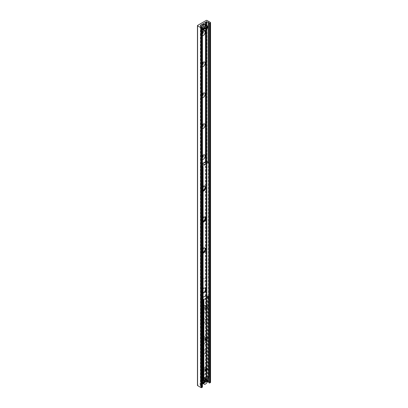 <?xml version="1.0" encoding="UTF-8"?>
<svg xmlns="http://www.w3.org/2000/svg" width="408" height="408" viewBox="0 0 408 408"><rect width="100%" height="100%" fill="white"/><g stroke="black" fill="none" stroke-linecap="round" stroke-linejoin="round"><path stroke-width="0.31" stroke-dasharray="2.04 1.53" d="M205.556 382.087L205.556 22.292M205.556 30.442L205.556 24.811L205.556 30.442M201.741 27.673A2.178 1.255 -60 0 1 202.689 25.48A2.178 1.255 -60 0 1 204.367 24.898A2.178 1.255 -60 0 1 204.367 27.413A2.178 1.255 -60 0 1 202.19 28.667A2.178 1.255 -60 0 1 201.741 27.673M200.399 26.897A2.178 1.255 120 0 0 200.853 27.897A2.178 1.255 120 0 0 203.026 26.637A2.178 1.255 120 0 0 203.026 24.123A2.178 1.255 120 0 0 201.348 24.71A2.178 1.255 120 0 0 200.399 26.897M201.741 381.276A2.178 1.255 -60 0 1 202.689 379.083A2.178 1.255 -60 0 1 204.367 378.502A2.178 1.255 -60 0 1 204.367 381.011A2.178 1.255 -60 0 1 202.19 382.27A2.178 1.255 -60 0 1 201.741 381.276M200.399 380.501A2.178 1.255 120 0 0 200.853 381.495A2.178 1.255 120 0 0 203.026 380.241A2.178 1.255 120 0 0 203.026 377.726A2.178 1.255 120 0 0 201.348 378.308A2.178 1.255 120 0 0 200.399 380.501M202.445 35.741A2.606 1.505 -60 0 1 201.435 34.425A2.606 1.505 -60 0 1 202.445 31.946M201.435 34.425L201.435 33.359A1.3 0.755 120 0 0 201.705 33.956A1.3 0.755 120 0 0 202.445 33.838M202.735 31.64A1.3 0.755 120 0 0 202.358 31.763A1.3 0.755 120 0 0 201.435 33.359M202.766 31.64A1.3 0.755 120 0 0 202.592 31.457A1.3 0.755 120 0 0 201.588 31.809A1.3 0.755 120 0 0 201.016 33.119A1.3 0.755 120 0 0 201.287 33.716A1.3 0.755 120 0 0 202.445 33.186M202.445 66.688A2.606 1.505 -60 0 1 201.435 65.372A2.606 1.505 -60 0 1 202.445 62.898M201.435 65.372L201.435 64.311A1.3 0.755 120 0 0 201.705 64.908A1.3 0.755 120 0 0 202.445 64.79M202.735 62.587A1.3 0.755 120 0 0 202.358 62.715A1.3 0.755 120 0 0 201.435 64.311M202.766 62.587A1.3 0.755 120 0 0 202.592 62.409A1.3 0.755 120 0 0 201.588 62.755A1.3 0.755 120 0 0 201.016 64.066A1.3 0.755 120 0 0 201.287 64.663A1.3 0.755 120 0 0 202.445 64.138M202.445 97.639A2.606 1.505 -60 0 1 201.435 96.324A2.606 1.505 -60 0 1 202.445 93.85M201.435 96.324L201.435 95.258A1.3 0.755 120 0 0 201.705 95.855A1.3 0.755 120 0 0 202.445 95.737M202.735 93.539A1.3 0.755 120 0 0 202.358 93.662A1.3 0.755 120 0 0 201.435 95.258M202.766 93.539A1.3 0.755 120 0 0 202.592 93.356A1.3 0.755 120 0 0 201.588 93.707A1.3 0.755 120 0 0 201.016 95.018A1.3 0.755 120 0 0 201.287 95.615A1.3 0.755 120 0 0 202.445 95.09M202.445 128.586A2.606 1.505 -60 0 1 201.435 127.276A2.606 1.505 -60 0 1 202.445 124.797M201.435 127.276L201.435 126.21A1.3 0.755 120 0 0 201.705 126.806A1.3 0.755 120 0 0 202.445 126.689M202.735 124.491A1.3 0.755 120 0 0 202.358 124.613A1.3 0.755 120 0 0 201.435 126.21M202.766 124.486A1.3 0.755 120 0 0 202.592 124.307A1.3 0.755 120 0 0 201.588 124.654A1.3 0.755 120 0 0 201.016 125.97A1.3 0.755 120 0 0 201.287 126.567A1.3 0.755 120 0 0 202.445 126.036M202.445 159.538A2.606 1.505 -60 0 1 201.435 158.222A2.606 1.505 -60 0 1 202.445 155.749M201.435 158.222L201.435 157.162A1.3 0.755 120 0 0 201.705 157.758A1.3 0.755 120 0 0 202.445 157.641M202.735 155.438A1.3 0.755 120 0 0 202.358 155.565A1.3 0.755 120 0 0 201.435 157.162M202.766 155.438A1.3 0.755 120 0 0 202.592 155.259A1.3 0.755 120 0 0 201.588 155.606A1.3 0.755 120 0 0 201.016 156.917A1.3 0.755 120 0 0 201.287 157.514A1.3 0.755 120 0 0 202.445 156.988M203.097 190.332A2.606 1.505 -60 0 1 201.435 189.174A2.606 1.505 -60 0 1 203.281 185.982A2.606 1.505 -60 0 1 204.857 186.099M201.435 189.174L201.435 188.108A1.3 0.755 120 0 0 201.705 188.705A1.3 0.755 120 0 0 203.097 187.792M203.22 186.706A1.3 0.755 120 0 0 203.011 186.451A1.3 0.755 120 0 0 202.358 186.512A1.3 0.755 120 0 0 201.435 188.108M201.016 187.869A1.3 0.755 120 0 0 201.287 188.465A1.3 0.755 120 0 0 202.592 187.711A1.3 0.755 120 0 0 202.592 186.206A1.3 0.755 120 0 0 201.588 186.558A1.3 0.755 120 0 0 201.016 187.869M203.097 221.284A2.606 1.505 -60 0 1 201.435 220.121A2.606 1.505 -60 0 1 203.281 216.934A2.606 1.505 -60 0 1 204.857 217.051M201.435 220.121L201.435 219.06A1.3 0.755 120 0 0 201.705 219.657A1.3 0.755 120 0 0 203.097 218.739M203.22 217.658A1.3 0.755 120 0 0 203.011 217.398A1.3 0.755 120 0 0 202.358 217.464A1.3 0.755 120 0 0 201.435 219.06M201.016 218.816A1.3 0.755 120 0 0 201.287 219.412A1.3 0.755 120 0 0 202.592 218.662A1.3 0.755 120 0 0 202.592 217.158A1.3 0.755 120 0 0 201.588 217.505A1.3 0.755 120 0 0 201.016 218.816M203.097 252.231A2.606 1.505 -60 0 1 201.435 251.073A2.606 1.505 -60 0 1 203.281 247.88A2.606 1.505 -60 0 1 204.857 248.003M201.435 251.073L201.435 250.007A1.3 0.755 120 0 0 201.705 250.604A1.3 0.755 120 0 0 203.097 249.691M203.22 248.605A1.3 0.755 120 0 0 203.011 248.35A1.3 0.755 120 0 0 202.358 248.411A1.3 0.755 120 0 0 201.435 250.007M201.016 249.767A1.3 0.755 120 0 0 201.287 250.364A1.3 0.755 120 0 0 202.592 249.609A1.3 0.755 120 0 0 202.592 248.105A1.3 0.755 120 0 0 201.588 248.457A1.3 0.755 120 0 0 201.016 249.767M201.435 282.025A2.606 1.505 -60 0 1 203.281 278.832A2.606 1.505 -60 0 1 205.122 279.893A2.606 1.505 -60 0 1 203.281 283.086A2.606 1.505 -60 0 1 201.435 282.025L201.435 280.959A1.3 0.755 120 0 0 201.705 281.556A1.3 0.755 120 0 0 203.011 280.801A1.3 0.755 120 0 0 203.011 279.296A1.3 0.755 120 0 0 202.358 279.363A1.3 0.755 120 0 0 201.435 280.959M201.016 280.719A1.3 0.755 120 0 0 201.287 281.311A1.3 0.755 120 0 0 202.592 280.561A1.3 0.755 120 0 0 202.592 279.057A1.3 0.755 120 0 0 201.588 279.404A1.3 0.755 120 0 0 201.016 280.719M201.435 312.972A2.606 1.505 -60 0 1 203.281 309.779A2.606 1.505 -60 0 1 205.122 310.845A2.606 1.505 -60 0 1 203.281 314.038A2.606 1.505 -60 0 1 201.435 312.972L201.435 311.911A1.3 0.755 120 0 0 201.705 312.502A1.3 0.755 120 0 0 203.011 311.753A1.3 0.755 120 0 0 203.011 310.248A1.3 0.755 120 0 0 202.358 310.315A1.3 0.755 120 0 0 201.435 311.911M201.016 311.666A1.3 0.755 120 0 0 201.287 312.263A1.3 0.755 120 0 0 202.592 311.513A1.3 0.755 120 0 0 202.592 310.009A1.3 0.755 120 0 0 201.588 310.355A1.3 0.755 120 0 0 201.016 311.666M201.435 343.924A2.606 1.505 -60 0 1 203.281 340.731A2.606 1.505 -60 0 1 205.122 341.792A2.606 1.505 -60 0 1 203.281 344.984A2.606 1.505 -60 0 1 201.435 343.924L201.435 342.858A1.3 0.755 120 0 0 201.705 343.454A1.3 0.755 120 0 0 203.011 342.705A1.3 0.755 120 0 0 203.011 341.2A1.3 0.755 120 0 0 202.358 341.261A1.3 0.755 120 0 0 201.435 342.858M201.016 342.618A1.3 0.755 120 0 0 201.287 343.215A1.3 0.755 120 0 0 202.592 342.46A1.3 0.755 120 0 0 202.592 340.955A1.3 0.755 120 0 0 201.588 341.307A1.3 0.755 120 0 0 201.016 342.618M201.435 374.87A2.606 1.505 -60 0 1 203.281 371.678A2.606 1.505 -60 0 1 205.122 372.744A2.606 1.505 -60 0 1 203.281 375.936A2.606 1.505 -60 0 1 201.435 374.87L201.435 373.81A1.3 0.755 120 0 0 201.705 374.406A1.3 0.755 120 0 0 203.011 373.651A1.3 0.755 120 0 0 203.011 372.147A1.3 0.755 120 0 0 202.358 372.213A1.3 0.755 120 0 0 201.435 373.81M201.016 373.565A1.3 0.755 120 0 0 201.287 374.161A1.3 0.755 120 0 0 202.592 373.412A1.3 0.755 120 0 0 202.592 371.907A1.3 0.755 120 0 0 201.588 372.254A1.3 0.755 120 0 0 201.016 373.565M210.554 382.378A0.474 0.275 0 0 0 210.416 382.184L206.963 380.19A0.474 0.275 0 0 0 206.295 380.19L197.584 385.218A0.474 0.275 0 0 0 197.446 385.412M203.118 383.576L206.004 381.908A0.709 0.408 180 0 1 206.632 381.791L207.325 381.863M205.525 382.174L205.52 161.762L205.525 382.174M202.445 387.059A0.474 0.275 0 0 0 202.052 386.789L201.389 386.723A0.949 0.546 180 0 1 200.624 386.279L200.359 385.412A0.709 0.408 180 0 1 200.348 385.346A0.709 0.408 180 0 1 200.552 385.055L202.445 383.964M203.097 293.179A2.841 1.642 -60 0 1 202.291 293.072A2.841 1.642 -60 0 1 203.097 288.762M204.994 288.084A2.841 1.642 120 0 0 204.867 287.992A2.841 1.642 120 0 0 202.026 289.634A2.841 1.642 120 0 0 202.026 292.918A2.841 1.642 120 0 0 203.097 292.944M205.724 320.402A2.841 1.642 -60 0 1 204.484 323.264A2.841 1.642 -60 0 1 202.291 324.023A2.841 1.642 -60 0 1 202.291 320.739A2.841 1.642 -60 0 1 205.137 319.097A2.841 1.642 -60 0 1 205.724 320.402M205.459 320.244A2.841 1.642 120 0 0 204.867 318.944A2.841 1.642 120 0 0 202.026 320.586A2.841 1.642 120 0 0 202.026 323.87A2.841 1.642 120 0 0 204.214 323.105A2.841 1.642 120 0 0 205.459 320.244M205.724 351.349A2.841 1.642 -60 0 1 204.484 354.21A2.841 1.642 -60 0 1 202.291 354.975A2.841 1.642 -60 0 1 202.291 351.691A2.841 1.642 -60 0 1 205.137 350.049A2.841 1.642 -60 0 1 205.724 351.349M205.459 351.196A2.841 1.642 120 0 0 204.867 349.896A2.841 1.642 120 0 0 202.026 351.538A2.841 1.642 120 0 0 202.026 354.817A2.841 1.642 120 0 0 204.214 354.057A2.841 1.642 120 0 0 205.459 351.196M203.097 253.133A2.841 1.642 -60 0 1 202.291 253.031A2.841 1.642 -60 0 1 203.097 248.722M204.994 248.044A2.841 1.642 120 0 0 204.867 247.952A2.841 1.642 120 0 0 202.026 249.594A2.841 1.642 120 0 0 202.026 252.878A2.841 1.642 120 0 0 203.097 252.904M203.097 222.187A2.841 1.642 -60 0 1 202.291 222.085A2.841 1.642 -60 0 1 203.097 217.77M204.994 217.092A2.841 1.642 120 0 0 204.867 217.005A2.841 1.642 120 0 0 202.026 218.647A2.841 1.642 120 0 0 202.026 221.927A2.841 1.642 120 0 0 203.097 221.952M203.097 191.235A2.841 1.642 -60 0 1 202.291 191.133A2.841 1.642 -60 0 1 203.097 186.818M204.994 186.14A2.841 1.642 120 0 0 204.867 186.053A2.841 1.642 120 0 0 202.026 187.695A2.841 1.642 120 0 0 202.026 190.98A2.841 1.642 120 0 0 203.097 191.005M201.588 379.93L203.964 380.297L203.964 379.991L201.353 379.797L206.28 376.951A0.52 0.301 60 0 1 205.907 376.314L206.178 376.467L200.909 379.542L200.909 164.944L206.53 161.675M203.964 379.991L207.152 378.15L207.152 378.461L206.514 376.778L207.152 378.15M206.514 376.778L206.178 376.467L206.479 376.293L206.479 295.412M201.588 379.624L200.986 379.154L200.685 379.333L200.685 164.73L201.251 164.715L206.178 161.869L205.907 161.716L206.213 161.542L206.213 376.14L200.986 379.154A0.52 0.301 -120 0 0 201.353 379.797M203.964 380.297L207.152 378.461M207.152 163.317L206.514 161.639M202.445 164.613L201.588 164.48L201.588 164.791L202.445 164.924M201.588 164.791L201.282 164.648M206.514 161.945L206.208 161.803M202.49 380.802L203.097 380.455M202.761 380.644L200.909 379.542M202.445 165.862L200.909 164.944M208.677 377.232L206.479 376.293M208.488 377.339L209.095 376.992M206.213 376.14A0.52 0.301 180 0 1 206.948 376.14L208.758 377.186M200.685 164.73A0.52 0.301 0 0 0 200.685 165.158L202.445 166.173M202.445 380.771L200.685 379.756A0.52 0.301 180 0 1 200.685 379.333M201.588 164.48L201.353 164.347A0.52 0.301 -120 0 0 200.986 164.557L205.907 161.716A0.52 0.301 60 0 1 206.02 161.476M204.903 306.097A1.183 0.683 120 0 0 204.658 305.551A1.183 0.683 120 0 0 203.475 306.24A1.183 0.683 120 0 0 203.475 307.606A1.183 0.683 120 0 0 204.066 307.545A1.183 0.683 120 0 0 204.903 306.097L204.903 305.903A1.423 0.821 -60 0 1 203.898 307.642A1.423 0.821 -60 0 1 202.893 307.061A1.423 0.821 -60 0 1 203.898 305.322A1.423 0.821 -60 0 1 204.903 305.903M203.097 299.268L202.914 298.483L201.47 298.274L203.097 297.274M208.605 296.606L208.605 377.849L206.56 377.349L206.662 376.762L206.259 376.691L201.537 379.42L202.914 379.726L203.046 380.48M204.903 336.85A1.423 0.821 -60 0 1 203.898 338.594A1.423 0.821 -60 0 1 202.893 338.013A1.423 0.821 -60 0 1 203.898 336.274A1.423 0.821 -60 0 1 204.903 336.85L204.903 337.044A1.183 0.683 120 0 0 204.658 336.503A1.183 0.683 120 0 0 203.475 337.186A1.183 0.683 120 0 0 203.475 338.553A1.183 0.683 120 0 0 204.066 338.497A1.183 0.683 120 0 0 204.903 337.044M204.903 367.802A1.423 0.821 -60 0 1 203.898 369.541A1.423 0.821 -60 0 1 202.893 368.965A1.423 0.821 -60 0 1 203.898 367.22A1.423 0.821 -60 0 1 204.903 367.802L204.903 367.996A1.183 0.683 120 0 0 204.658 367.455A1.183 0.683 120 0 0 203.475 368.138A1.183 0.683 120 0 0 203.475 369.505A1.183 0.683 120 0 0 204.066 369.444A1.183 0.683 120 0 0 204.903 367.996M206.066 306.602A1.183 0.683 120 0 0 205.907 306.678A1.183 0.683 120 0 0 205.071 308.127A1.183 0.683 120 0 0 205.086 308.295M206.066 337.554A1.183 0.683 120 0 0 205.907 337.625A1.183 0.683 120 0 0 205.071 339.079A1.183 0.683 120 0 0 205.086 339.247M205.071 308.514L205.071 308.127M205.071 339.461L205.071 339.079M206.066 368.506A1.183 0.683 120 0 0 205.907 368.577A1.183 0.683 120 0 0 205.071 370.025A1.183 0.683 120 0 0 205.086 370.194M205.071 370.413L205.071 370.025M202.822 382.133A11.847 6.839 180 0 1 206.81 379.833L206.81 380.409A11.847 6.839 0 0 0 203.22 382.362M207.534 380.251L206.81 379.833M206.81 380.409L207.116 380.588M202.21 381.505A2.132 1.229 120 0 0 203.714 378.894A2.132 1.229 120 0 0 202.21 378.027A2.132 1.229 120 0 0 200.7 380.639A2.132 1.229 120 0 0 202.21 381.505M202.373 381.796A2.372 1.367 -60 0 1 201.19 381.913A2.372 1.367 -60 0 1 200.7 380.832A2.372 1.367 -60 0 1 202.373 377.93A2.372 1.367 -60 0 1 203.561 377.813A2.372 1.367 -60 0 1 203.924 379.71A2.372 1.367 -60 0 1 202.373 381.796M203.281 382.322A2.372 1.367 120 0 0 204.826 380.231A2.372 1.367 120 0 0 204.464 378.333A2.372 1.367 120 0 0 202.093 379.7A2.372 1.367 120 0 0 202.093 382.439A2.372 1.367 120 0 0 203.281 382.322M202.822 28.535A11.847 6.839 180 0 1 206.81 26.229L207.116 26.984M206.81 26.811A11.847 6.839 0 0 0 203.22 28.759M207.534 26.648L206.81 26.229M202.21 24.424L202.21 24.424A2.132 1.229 120 0 0 200.7 27.035A2.132 1.229 120 0 0 202.21 27.907A2.132 1.229 120 0 0 203.714 25.296A2.132 1.229 120 0 0 202.21 24.424L202.373 24.327A2.372 1.367 -60 0 1 203.561 24.21A2.372 1.367 -60 0 1 203.561 26.943A2.372 1.367 -60 0 1 201.19 28.315A2.372 1.367 -60 0 1 200.7 27.229A2.372 1.367 -60 0 1 202.373 24.327L202.21 24.424M203.281 24.847A2.372 1.367 120 0 0 201.731 26.938A2.372 1.367 120 0 0 202.093 28.835A2.372 1.367 120 0 0 204.464 27.469A2.372 1.367 120 0 0 204.464 24.73A2.372 1.367 120 0 0 203.281 24.847M206.963 380.19L206.963 20.4M206.295 380.19L206.295 20.4M210.416 382.184L210.416 22.394M209.018 377.033L209.018 163.032M208.901 377.099L208.901 162.833M208.131 378.318L208.131 162.226M206.632 381.791L206.632 161.456M206.632 29.488L206.632 25.434M206.004 381.908L206.004 161.481M206.004 30.136L206.004 25.072M205.739 382.061L205.739 161.639M205.739 30.33L205.739 24.919M205.683 382.067L205.683 161.67M205.683 30.365L205.683 24.888M205.52 30.462L205.52 24.796L205.525 30.457M205.515 382.189L205.515 161.767M205.515 30.462L205.515 24.791M200.552 385.055L200.552 26.27M200.359 385.412L200.359 25.622M200.624 386.279L200.624 26.489M201.389 386.723L201.389 26.933M202.052 386.789L202.052 26.999M197.584 385.218L197.584 25.429M206.28 376.64L201.353 379.486M201.353 164.654L206.28 161.813M200.95 379.603L200.95 165.005M206.683 161.996L206.683 163.593M206.683 295.581L206.683 376.293M200.685 165.158L200.685 379.756M200.95 164.888L200.95 379.486M206.948 376.14L206.948 161.542M206.479 163.705L206.479 161.696M202.445 163.715L201.353 164.347M206.259 376.691L206.259 295.448M201.537 379.42L201.537 298.177M206.662 376.762L206.662 295.52M206.754 377.063L206.754 296.239L206.759 377.099M206.642 377.242L206.642 296.208M206.978 377.436L206.978 296.193M207.29 377.375L207.29 296.132M207.856 377.431L207.856 296.188M207.907 377.446L207.907 296.203M202.847 380.368L202.847 299.125M202.822 380.338L202.822 299.095M202.72 380.011L202.72 298.768M202.832 379.833L202.832 298.59M202.496 379.639L202.496 298.396M202.19 379.7L202.19 298.457M201.664 379.649L201.664 298.406M204.734 380.281A2.723 1.571 -60 0 1 206.514 379.251M206.723 379.129A2.841 1.642 120 0 0 204.357 380.496M203.363 382.755A2.841 1.642 -60 0 1 201.94 382.898A2.841 1.642 -60 0 1 201.368 381.296A2.841 1.642 -60 0 1 202.71 378.614A2.841 1.642 -60 0 1 204.785 377.971A2.841 1.642 -60 0 1 205.219 380.251A2.841 1.642 -60 0 1 203.363 382.755M205.581 383.989A2.841 1.642 120 0 0 207.534 380.827M203.281 382.607A2.723 1.571 120 0 0 204.949 378.308A2.723 1.571 120 0 0 201.613 380.236A2.723 1.571 120 0 0 203.281 382.607M205.581 30.386A2.841 1.642 120 0 0 207.534 27.229M204.785 24.368A2.841 1.642 -60 0 1 205.357 25.969A2.841 1.642 -60 0 1 204.015 28.652A2.841 1.642 -60 0 1 201.94 29.294A2.841 1.642 -60 0 1 201.526 26.948M201.506 26.943A2.723 1.571 120 0 0 202.761 29.223A2.723 1.571 120 0 0 205.183 26.01A2.723 1.571 120 0 0 203.322 24.536M204.367 24.898L203.026 24.123M202.19 28.667L200.853 27.897M204.367 378.502L203.026 377.726M202.19 382.27L200.853 381.495M203.281 31.232L202.358 31.763M201.705 33.956L201.287 33.716M203.011 31.702L202.592 31.457M203.281 62.184L202.358 62.715M201.705 64.908L201.287 64.663M203.011 62.648L202.592 62.409M203.281 93.131L202.358 93.662M201.705 95.855L201.287 95.615M203.011 93.6L202.592 93.356M203.281 124.083L202.358 124.613M201.705 126.806L201.287 126.567M203.011 124.547L202.592 124.307M203.281 155.03L202.358 155.565M201.705 157.758L201.287 157.514M203.011 155.499L202.592 155.259M203.281 185.982L202.358 186.512M201.705 188.705L201.287 188.465M203.011 186.451L202.592 186.206M203.281 216.934L202.358 217.464M201.705 219.657L201.287 219.412M203.011 217.398L202.592 217.158M203.281 247.88L202.358 248.411M201.705 250.604L201.287 250.364M203.011 248.35L202.592 248.105M203.281 278.832L202.358 279.363M201.705 281.556L201.287 281.311M203.011 279.296L202.592 279.057M203.281 309.779L202.358 310.315M201.705 312.502L201.287 312.263M203.011 310.248L202.592 310.009M203.281 340.731L202.358 341.261M201.705 343.454L201.287 343.215M203.011 341.2L202.592 340.955M203.281 371.678L202.358 372.213M201.705 374.406L201.287 374.161M203.011 372.147L202.592 371.907M205.505 382.128L205.505 22.333M200.348 385.346L200.348 25.551M202.291 293.072L202.026 292.918M205.137 288.15L204.867 287.992M202.291 324.023L202.026 323.87M205.137 319.097L204.867 318.944M202.291 354.97L202.026 354.817M205.137 350.049L204.867 349.896M202.291 253.031L202.026 252.878M205.137 248.11L204.867 247.952M202.291 222.079L202.026 221.927M205.137 217.158L204.867 217.005M202.291 191.133L202.026 190.98M205.137 186.206L204.867 186.053M200.532 379.542L200.532 164.944M201.093 164.317L202.445 163.542M206.504 306.617L204.658 305.551M203.475 307.606L205.316 308.667M206.504 337.569L204.658 336.503M203.475 338.553L205.316 339.619M206.244 306.485L205.907 306.678M206.244 337.431L205.907 337.625M206.504 368.516L204.658 367.455M203.475 369.505L205.316 370.571M206.244 368.383L205.907 368.577M206.56 377.349L206.56 296.106M202.715 379.976L202.715 298.733M202.914 379.726L202.914 298.483M201.47 379.517L201.47 298.274M206.759 379.108L204.785 377.971C203.796 377.604 202.832 378.145 201.889 379.603L201.322 381.444L201.94 382.898L202.445 383.183M204.464 378.333L203.561 377.813M202.093 382.439L201.19 381.913M202.445 29.585L201.94 29.294L201.481 26.943M204.464 24.73L203.561 24.21M202.093 28.835L201.19 28.315"/><path stroke-width="0.61" d="M205.556 22.297L205.556 24.811L205.556 22.297M205.556 161.741L205.556 30.442L205.556 161.741M202.445 31.946A2.606 1.505 -60 0 1 203.281 31.232A2.606 1.505 -60 0 1 205.071 32.824A2.606 1.505 -60 0 1 202.445 35.741M202.445 33.838A1.3 0.755 120 0 0 203.225 32.691A1.3 0.755 120 0 0 203.011 31.702A1.3 0.755 120 0 0 202.735 31.64M202.445 33.186A1.3 0.755 120 0 0 202.766 31.64M202.445 62.898A2.606 1.505 -60 0 1 203.281 62.184A2.606 1.505 -60 0 1 205.071 63.77A2.606 1.505 -60 0 1 202.445 66.688M202.445 64.79A1.3 0.755 120 0 0 203.225 63.638A1.3 0.755 120 0 0 203.011 62.648A1.3 0.755 120 0 0 202.735 62.587M202.445 64.138A1.3 0.755 120 0 0 202.766 62.587M202.445 93.85A2.606 1.505 -60 0 1 203.281 93.131A2.606 1.505 -60 0 1 205.071 94.722A2.606 1.505 -60 0 1 202.445 97.639M202.445 95.737A1.3 0.755 120 0 0 203.225 94.59A1.3 0.755 120 0 0 203.011 93.6A1.3 0.755 120 0 0 202.735 93.539M202.445 95.09A1.3 0.755 120 0 0 202.766 93.539M202.445 124.797A2.606 1.505 -60 0 1 203.281 124.083A2.606 1.505 -60 0 1 205.071 125.674A2.606 1.505 -60 0 1 202.445 128.586M202.445 126.689A1.3 0.755 120 0 0 203.225 125.542A1.3 0.755 120 0 0 203.011 124.547A1.3 0.755 120 0 0 202.735 124.491M202.445 126.036A1.3 0.755 120 0 0 202.766 124.486M202.445 155.749A2.606 1.505 -60 0 1 203.281 155.03A2.606 1.505 -60 0 1 205.071 156.621A2.606 1.505 -60 0 1 202.445 159.538M202.445 157.641A1.3 0.755 120 0 0 203.225 156.488A1.3 0.755 120 0 0 203.011 155.499A1.3 0.755 120 0 0 202.735 155.438M202.445 156.988A1.3 0.755 120 0 0 202.766 155.438M204.857 186.099A2.606 1.505 -60 0 1 204.836 188.348A2.606 1.505 -60 0 1 203.097 190.332M203.097 187.792A1.3 0.755 120 0 0 203.22 186.706M204.857 217.051A2.606 1.505 -60 0 1 204.836 219.3A2.606 1.505 -60 0 1 203.097 221.284M203.097 218.739A1.3 0.755 120 0 0 203.22 217.658M204.857 248.003A2.606 1.505 -60 0 1 204.836 250.247A2.606 1.505 -60 0 1 203.097 252.231M203.097 249.691A1.3 0.755 120 0 0 203.22 248.605M206.295 20.4A0.474 0.275 180 0 1 206.963 20.4L210.416 22.394A0.474 0.275 180 0 1 210.416 22.782L209.819 23.123A0.474 0.275 180 0 1 209.018 22.981L208.901 22.598A0.949 0.546 0 0 0 208.131 22.154L206.632 22.001A0.709 0.408 0 0 0 206.004 22.114L200.552 25.26A0.709 0.408 0 0 0 200.348 25.551A0.709 0.408 0 0 0 200.359 25.622L200.624 26.489A0.949 0.546 0 0 0 201.389 26.933L202.052 26.999A0.474 0.275 180 0 1 202.302 27.463L201.705 27.81A0.474 0.275 180 0 1 201.037 27.81L197.584 25.816A0.474 0.275 180 0 1 197.584 25.429L206.295 20.4M207.325 381.863L208.131 381.944A0.949 0.546 180 0 1 208.901 382.388L209.018 382.77A0.474 0.275 0 0 0 209.819 382.918L210.416 382.571A0.474 0.275 0 0 0 210.554 382.378L210.554 22.588M202.445 383.964L203.118 383.576M197.446 25.622L197.446 385.412A0.474 0.275 0 0 0 197.584 385.606L201.037 387.6A0.474 0.275 0 0 0 201.705 387.6L202.302 387.253A0.474 0.275 0 0 0 202.445 387.059L202.445 27.27M203.097 288.762A2.841 1.642 -60 0 1 205.137 288.15A2.841 1.642 -60 0 1 205.724 289.45A2.841 1.642 -60 0 1 203.097 293.179M203.097 292.944A2.841 1.642 120 0 0 205.459 289.298A2.841 1.642 120 0 0 204.994 288.084M203.097 248.722A2.841 1.642 -60 0 1 205.137 248.11A2.841 1.642 -60 0 1 205.724 249.41A2.841 1.642 -60 0 1 203.097 253.133M203.097 252.904A2.841 1.642 120 0 0 205.459 249.252A2.841 1.642 120 0 0 204.994 248.044M203.097 217.77A2.841 1.642 -60 0 1 205.137 217.158A2.841 1.642 -60 0 1 205.724 218.459A2.841 1.642 -60 0 1 203.097 222.187M203.097 221.952A2.841 1.642 120 0 0 205.459 218.306A2.841 1.642 120 0 0 204.994 217.092M203.097 186.818A2.841 1.642 -60 0 1 205.137 186.206A2.841 1.642 -60 0 1 205.724 187.512A2.841 1.642 -60 0 1 203.097 191.235M203.097 191.005A2.841 1.642 120 0 0 205.459 187.354A2.841 1.642 120 0 0 204.994 186.14M202.445 163.542L206.02 161.476A0.52 0.301 60 0 1 206.28 161.502L207.152 163.317L203.964 165.158L203.964 164.847L202.445 164.613M202.445 164.924L203.964 165.158M207.152 163.011L203.964 164.847M203.097 166.627L202.761 166.046L202.49 166.204L202.827 166.785L203.097 166.627L203.097 380.455L202.445 380.771M202.827 166.785L202.827 380.608M202.761 166.046L202.445 165.862M209.095 163.164L208.758 162.583L208.488 162.741L208.825 163.322L209.095 163.164L209.095 376.992L208.825 377.145L208.825 163.322M208.488 162.741L206.53 161.675M208.758 162.583L206.948 161.542A0.52 0.301 0 0 0 206.285 161.507M203.097 297.274L206.259 295.448L206.662 295.52L206.56 296.106L207.856 296.188L208.677 296.703L203.883 299.528L203.097 299.268M205.086 308.295A1.183 0.683 120 0 0 205.316 308.667A1.183 0.683 120 0 0 206.229 308.351A1.183 0.683 120 0 0 206.749 307.158A1.183 0.683 120 0 0 206.504 306.617A1.183 0.683 120 0 0 206.066 306.602M205.086 339.247A1.183 0.683 120 0 0 205.316 339.619A1.183 0.683 120 0 0 206.229 339.303A1.183 0.683 120 0 0 206.749 338.11A1.183 0.683 120 0 0 206.504 337.569A1.183 0.683 120 0 0 206.066 337.554M205.071 308.514A1.657 0.959 -60 0 1 206.244 306.485A1.657 0.959 -60 0 1 207.417 307.158A1.657 0.959 -60 0 1 206.244 309.193A1.657 0.959 -60 0 1 205.071 308.514M205.071 339.461A1.657 0.959 -60 0 1 206.244 337.431A1.657 0.959 -60 0 1 207.417 338.11A1.657 0.959 -60 0 1 206.244 340.139A1.657 0.959 -60 0 1 205.071 339.461M205.086 370.194A1.183 0.683 120 0 0 205.316 370.571A1.183 0.683 120 0 0 206.229 370.25A1.183 0.683 120 0 0 206.749 369.061A1.183 0.683 120 0 0 206.504 368.516A1.183 0.683 120 0 0 206.066 368.506M205.071 370.413A1.657 0.959 -60 0 1 206.244 368.383A1.657 0.959 -60 0 1 207.417 369.061A1.657 0.959 -60 0 1 206.244 371.091A1.657 0.959 -60 0 1 205.071 370.413M203.046 380.48L203.883 380.771L208.605 377.849M203.22 382.362A11.847 6.839 0 0 0 202.822 382.714L202.822 382.133L203.714 382.551L207.534 380.251A2.841 1.642 120 0 0 206.963 379.231A2.841 1.642 120 0 0 206.723 379.129M206.514 379.251A2.723 1.571 -60 0 1 207.534 380.348L207.534 380.251M207.116 380.588L207.534 380.924L203.714 383.132L202.822 382.714M207.534 380.827L207.534 380.924A2.723 1.571 -60 0 1 205.627 383.964A2.723 1.571 -60 0 1 203.714 383.132M207.116 26.984L207.534 27.326L203.714 29.529L202.822 29.111L202.822 28.535L203.714 28.948L207.534 26.648A2.841 1.642 120 0 0 206.963 25.628A2.841 1.642 120 0 0 204.887 26.27A2.841 1.642 120 0 0 203.546 28.953M203.22 28.759A11.847 6.839 0 0 0 202.822 29.111M207.534 27.229L207.534 27.326A2.723 1.571 -60 0 1 205.627 30.36A2.723 1.571 -60 0 1 203.714 29.529M203.714 28.948A2.723 1.571 -60 0 1 205.627 25.913A2.723 1.571 -60 0 1 207.534 26.744L207.534 26.648M210.416 382.571L210.416 22.782M209.819 382.918L209.819 23.123M209.018 382.77L209.018 377.033M209.018 163.032L209.018 22.981M208.901 382.388L208.901 377.099M208.901 162.833L208.901 22.598M208.131 381.944L208.131 378.318M208.131 162.226L208.131 22.154M206.632 161.456L206.632 29.488M206.632 25.434L206.632 22.001M206.004 161.481L206.004 30.136M206.004 25.072L206.004 22.114M205.739 161.639L205.739 30.33M205.739 24.919L205.739 22.272M205.683 161.67L205.683 30.365M205.683 24.888L205.683 22.272M205.525 30.457L205.525 161.762L205.52 30.462M205.52 24.796L205.52 22.394L205.525 24.796M205.515 161.767L205.515 30.462M205.515 24.791L205.515 22.399M200.552 26.27L200.552 25.26M202.302 387.253L202.302 27.463M201.705 387.6L201.705 27.81M201.037 387.6L201.037 27.81M197.584 385.606L197.584 25.816M206.683 161.696L206.683 161.996M206.683 163.593L206.683 295.581M206.479 295.412L206.479 163.705M206.28 161.502L202.445 163.715M208.605 378.043L208.605 296.8M203.883 380.771L203.883 299.528M203.546 380.771L203.546 299.528M203.714 382.551A2.723 1.571 -60 0 1 204.734 380.281M204.357 380.496A2.841 1.642 120 0 0 203.546 382.551M203.546 383.132A2.841 1.642 120 0 0 204.117 384.152A2.841 1.642 120 0 0 205.581 383.989M203.546 29.529A2.841 1.642 120 0 0 204.117 30.549A2.841 1.642 120 0 0 205.581 30.386M201.526 26.948A2.841 1.642 -60 0 1 203.363 24.511A2.841 1.642 -60 0 1 204.785 24.368L206.963 25.628L207.57 26.688M203.322 24.536A2.723 1.571 120 0 0 203.281 24.556A2.723 1.571 120 0 0 201.506 26.943M203.011 31.702L202.592 31.457M203.011 62.648L202.592 62.409M203.011 93.6L202.592 93.356M203.011 124.547L202.592 124.307M203.011 155.499L202.592 155.259M208.677 377.946L208.677 296.703M207.57 380.292L206.759 379.108M207.57 380.883C206.922 383.321 205.77 384.407 204.117 384.152L202.445 383.183M207.57 27.285C207.193 29.498 206.045 30.59 204.117 30.549L202.445 29.585M201.481 26.943L203.306 24.505L204.785 24.368"/></g></svg>
